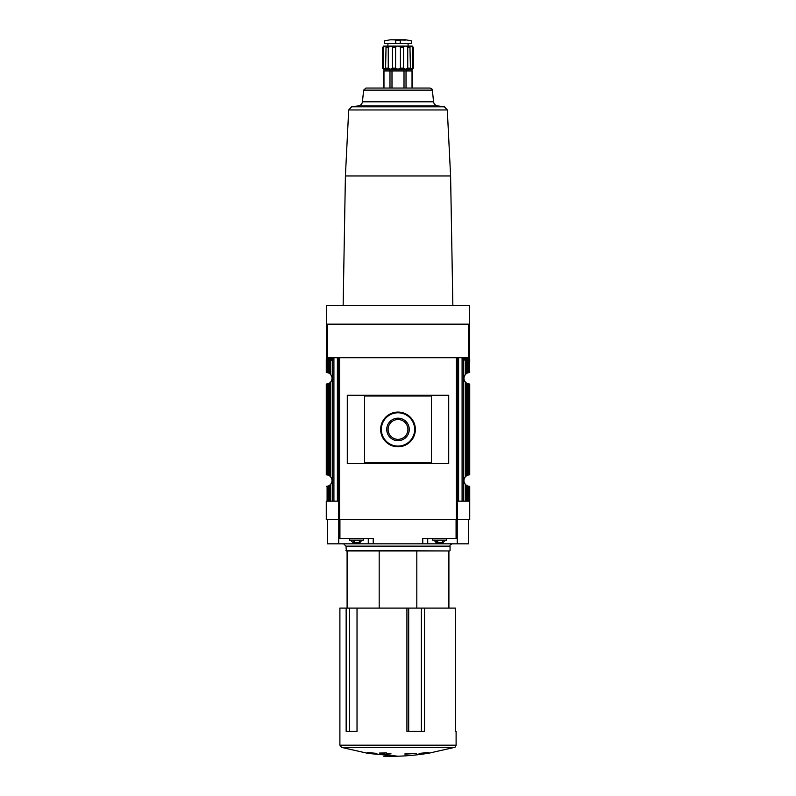 <?xml version="1.0" encoding="UTF-8"?>
<svg xmlns="http://www.w3.org/2000/svg" width="796" height="796" viewBox="0 0 796 796"><rect width="100%" height="100%" fill="white"/><g stroke="black" fill="none" stroke-linecap="round" stroke-linejoin="round"><path stroke-width="1.19" d="M412.467 68.157L410.428 69.312L412.348 69.312L413.313 68.157L413.313 47.213C412.069 45.73 412.069 45.73 413.313 47.213L412.467 47.213L412.467 68.157L413.313 68.157M410.428 69.312L410.059 68.157L407.741 68.157L405.174 69.312L410.428 69.312L409.96 46.626M395.592 68.157L392.428 68.157L390.826 69.312L398 69.312L395.592 68.157L395.592 47.213C397.194 45.73 398.796 45.73 400.408 47.213L403.572 47.213C404.338 45.73 405.731 45.73 407.741 47.213L410.059 47.213C409.781 45.73 410.587 45.73 412.467 47.213M388.259 68.157L385.941 68.157L385.572 69.312L390.826 69.312L388.259 68.157L388.259 47.213C390.269 45.73 391.662 45.73 392.428 47.213L395.592 47.213M386.04 46.626L385.572 69.312L383.533 68.157L383.533 47.213C385.413 45.73 386.219 45.73 385.941 47.213L388.259 47.213L391.055 46.069M383.652 69.312L382.687 68.157L383.652 69.312L385.572 69.312M382.687 68.157L382.687 47.213L382.687 68.157L383.533 68.157M407.741 68.157L407.741 47.213M392.428 68.157L392.428 47.213M382.687 47.213C383.931 45.73 383.931 45.73 382.687 47.213L383.533 47.213M339.892 608.104L455.372 608.104L455.372 731.305L456.108 731.305L456.108 745.185L339.892 745.185L339.892 608.104M406.925 608.104L406.925 731.305L424.527 731.305L424.527 608.104M346.151 608.104L346.151 731.305L357.026 731.305L357.026 608.104M431.432 396L364.568 396L364.568 462.874L431.432 462.874L431.432 396M385.742 417.154L381.98 422.766M468.565 357.712L468.565 324.161L469.381 324.161L469.381 357.712L457.461 357.712L457.461 519.669L456.735 519.669L456.735 357.712L339.265 357.712L339.265 519.669L326.27 519.669L326.27 501.162M456.735 519.669L339.265 519.669M448.715 463.59L448.715 395.284L347.285 395.284L347.285 463.59L448.715 463.59M468.565 324.161L326.619 324.161L326.619 305.654L469.381 305.654L469.381 324.161M338.539 519.669L338.539 357.712L326.619 357.712L326.619 324.161M332.469 357.712L333.017 358.17L332.529 359.643L326.27 359.643L326.27 372.518L328.101 372.817A5.781 5.781 0 0 1 329.206 373.324L330.25 374.1C332.629 376.906 332.629 379.702 330.25 382.508L329.206 383.284L329.206 475.58L330.25 476.366C332.629 479.172 332.629 481.968 330.25 484.774L329.206 485.55L329.206 501.162L326.43 501.162M326.27 359.643L326.619 357.712M329.206 383.284A5.781 5.781 0 0 1 328.101 383.791L326.27 384.09L326.27 474.784L328.101 475.083A5.781 5.781 0 0 1 329.206 475.58M332.529 359.643L329.206 361.722L329.206 373.324M330.489 360.349L326.768 360.349L328.101 361.722L328.101 372.817M326.768 360.349L326.43 372.518M330.25 484.774L330.25 501.162L329.206 501.162M329.206 485.55A5.781 5.781 0 0 1 328.101 486.058L326.43 486.356M463.531 357.712L462.983 359.185L465.75 360.548L465.75 374.1C463.371 376.906 463.371 379.702 465.75 382.508L466.794 383.284A5.781 5.781 0 0 0 467.899 383.791L469.73 384.09L469.73 474.784L467.899 475.083A5.781 5.781 0 0 0 466.794 475.58L465.75 476.366C463.371 479.172 463.371 481.968 465.75 484.774L465.75 501.162L469.73 501.162L469.73 486.356L467.899 486.058L467.899 501.162M465.511 360.349L469.232 360.349L467.899 361.722L467.899 372.817L469.73 372.518L469.381 357.712M467.899 372.817A5.781 5.781 0 0 0 466.794 373.324L465.75 374.1M465.75 360.548L466.794 361.722L467.899 361.722M469.73 360.15L469.57 372.518M457.461 519.669L469.73 519.669L469.73 501.162M467.899 486.058A5.781 5.781 0 0 1 466.794 485.55L465.75 484.774M338.539 357.712L338.539 359.742M330.25 501.162L338.539 501.162M465.75 501.162L457.461 501.162M457.461 359.742L457.461 357.712M416.815 608.104L416.815 550.951L449.591 550.951L346.409 550.951L345.942 546.136L450.058 546.136C449.601 545.419 450.367 544.643 452.377 543.827M468.565 519.669L468.565 543.827L457.232 543.827L457.232 519.669M457.232 538.504L422.766 538.504L422.766 543.827L457.232 543.827M422.766 543.827L373.234 543.827L373.234 538.504L338.768 538.504L338.768 519.669M338.768 538.504L338.768 543.827L373.234 543.827M338.768 543.827L327.435 543.827L327.435 519.669M434.049 540.126L436.148 542.673L443.143 542.673L445.253 540.126M438.825 542.673L436.407 542.673L436.905 540.544M437.7 542.673L437.77 543.827M441.561 542.673L440.467 542.673M442.884 540.544L442.387 542.673M432.706 538.504L432.706 540.126L446.586 540.126L446.586 538.504M350.747 540.126L352.857 542.673L359.852 542.673L361.951 540.126M355.533 542.673L353.116 542.673L353.613 540.544M354.409 542.673L354.439 540.544L355.533 540.544M358.23 543.827L358.3 542.673L357.175 542.673M359.593 540.544L359.095 542.673M349.414 538.504L349.414 540.126L363.294 540.126L363.294 538.504M438.825 540.544L437.7 540.544L437.73 542.673M424.377 752.837L428.716 752.509L419.83 753.334L418.686 754.081L426.457 753.553C412.298 755.762 398.06 756.638 383.742 756.2M369.543 753.106L375.055 754.021L377.314 754.081L376.17 753.334L367.284 752.509L371.623 753.106L366.767 753.106L341.574 747.404L339.892 745.185M341.574 747.404L454.426 747.404L429.233 753.106L424.377 753.106M384.12 754.319L391.055 753.872L386.428 753.633L386.428 752.936L379.493 753.066L384.12 753.782L384.12 754.319M404.945 754.18L416.507 753.374L404.945 753.872M379.185 608.104L379.185 550.951M347.096 608.104L347.096 550.951L346.409 550.951M343.623 543.827L345.942 546.136M380.647 429.432A17.353 17.353 0 0 0 406.676 444.466A17.353 17.353 0 0 0 406.676 414.408A17.353 17.353 0 0 0 380.647 429.432A17.353 17.353 0 0 0 406.676 444.466A17.353 17.353 0 0 0 406.676 414.408A17.353 17.353 0 0 0 380.647 429.432M386.747 429.432A11.253 11.253 0 0 0 403.632 439.183A11.253 11.253 0 0 0 403.632 419.691A11.253 11.253 0 0 0 386.747 429.432M388.09 429.432A9.91 9.91 0 0 0 402.955 438.019A9.91 9.91 0 0 0 402.955 420.855A9.91 9.91 0 0 0 388.09 429.432M420.945 753.225L420.945 754.021M375.055 753.225L375.055 754.021M363.653 90.127L432.347 90.127C432.865 89.669 432.099 88.973 430.039 88.048L365.961 88.048L363.653 90.127L362.429 101.798C362.031 104.127 360.658 105.5 358.329 105.908L351.613 106.803L348.698 109.948L345.404 175.966L450.596 175.966L452.854 305.654M412.338 88.048L412.338 70.934L383.662 70.934L383.662 88.048M389.324 70.934L389.324 69.312L406.676 69.312L406.676 70.934M403.572 68.157L400.408 68.157L398 69.312L405.174 69.312L403.572 68.157L403.572 47.213M400.408 68.157L400.408 47.213M383.652 46.059L412.348 46.059M387.911 45.939L387.911 43.631M400.259 43.631L395.741 43.631L395.741 40.487C381.125 40.954 381.125 40.954 395.741 40.487L400.259 40.487C414.875 40.954 414.875 40.954 400.259 40.487L400.259 43.631L411.592 43.631L411.592 40.845L405.642 39.8L390.358 39.8L405.303 40.108M405.701 39.81L390.299 39.81L384.408 40.845L384.408 43.631L395.741 43.631M339.574 519.669L339.574 357.712M456.426 519.669L456.426 357.712M327.435 357.712L327.435 324.161M329.206 361.722L328.101 361.722M330.25 360.548L330.25 374.1M330.25 382.508L330.25 476.366M327.096 360.588L327.096 372.578M328.101 383.791L328.101 475.083M327.096 384.03L327.096 474.844M326.43 384.09L326.43 474.784M328.101 486.058L328.101 501.162M327.096 486.296L327.096 501.162M466.794 361.722L466.794 373.324M466.794 383.284L466.794 475.58M465.75 382.508L465.75 476.366M468.904 360.588L468.904 372.578M468.904 384.03L468.904 474.844M467.899 383.791L467.899 475.083M469.57 384.09L469.57 474.784M466.794 485.55L466.794 501.162M468.904 486.296L468.904 501.162M469.57 486.356L469.57 501.162M456.078 538.504L456.078 519.669M339.922 538.504L339.922 519.669M463.471 359.643L469.73 359.643M462.983 359.185L469.73 359.185M462.983 358.17L469.73 358.17M333.017 359.185L326.27 359.185M333.017 358.17L326.27 358.17M427.721 543.827L427.721 538.504M368.279 543.827L368.279 538.504M345.942 550.494L449.591 550.951M462.088 357.712L462.088 501.162M463.75 359.722L463.75 501.162M458.615 357.712L458.615 501.162M332.25 359.722L332.25 501.162M333.912 357.712L333.912 501.162M337.385 357.712L337.385 501.162M381.344 429.432A16.656 16.656 0 0 0 406.328 443.86A16.656 16.656 0 0 0 406.328 415.014A16.656 16.656 0 0 0 381.344 429.432M421.373 731.305L421.373 608.104M408.696 731.305L408.696 608.104M349.484 731.305L349.484 608.104M348.698 109.948L447.302 109.948L444.387 106.803L437.671 105.908L358.329 105.908M351.613 106.803L444.387 106.803M362.429 101.798L433.571 101.798C433.969 104.127 435.342 105.5 437.671 105.908M412.03 70.934L412.03 88.048M406.02 70.934L406.02 88.048M404.01 70.934L404.01 88.048M391.99 70.934L391.99 88.048M389.98 70.934L389.98 88.048M383.97 70.934L383.97 88.048M448.904 608.104L448.904 550.951M369.543 753.553L398 756.2M454.426 747.404C454.715 747.852 455.272 747.106 456.108 745.185M450.058 550.494L450.058 546.136M345.404 175.966L343.146 305.654M450.596 175.966L447.302 109.948M432.347 90.127L433.571 101.798M408.089 45.939L408.089 43.631"/></g></svg>
